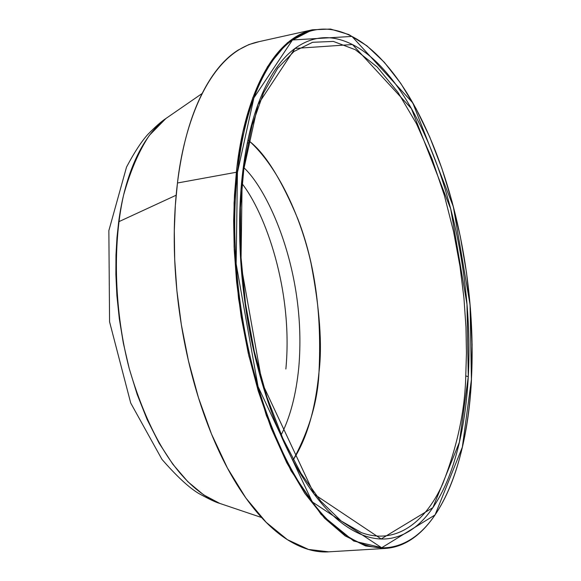 <?xml version="1.0" encoding="UTF-8"?>
<svg xmlns="http://www.w3.org/2000/svg" width="581" height="581" viewBox="0 0 581 581"><rect width="100%" height="100%" fill="white"/><g stroke="black" fill="none" stroke-linecap="round" stroke-linejoin="round"><path stroke-width="0.87" d="M293.267 459.774C309.237 430.172 317.814 400.999 318.984 372.268C322.397 344.998 319.732 308.605 310.995 263.099C301.147 218.463 278.757 167.154 248.472 140.304L250.157 141.829L247.891 143.071L250.157 141.829C265.67 154.212 281.596 179.979 297.937 219.131C314.895 263.033 321.91 314.081 318.984 372.268C315.352 409.598 306.775 438.771 293.267 459.774M293.979 51.484L312.578 42.297L333.349 41.418L355.296 49.697L377.229 67.033L397.934 92.299L416.403 123.593L431.952 158.664L444.32 195.267L453.558 231.543L459.963 266.127L463.95 298.14L465.969 327.168L466.449 353.074L465.759 375.943C464.996 410.28 457.341 446.208 442.773 483.719C427.166 518.775 398.305 546.031 361.447 532.654L341.17 521.004L320.719 501.12L300.951 473.297L282.758 438.277L266.984 397.23L254.362 351.723L245.502 303.602L240.788 254.899L240.403 207.671L244.281 163.871L252.139 125.198L263.491 93.011L277.689 68.267L293.979 51.484L312.578 42.297L333.349 41.418L355.296 49.697L377.229 67.033L397.934 92.299L416.403 123.593L431.952 158.664L444.32 195.267L453.558 231.543L459.963 266.127L463.95 298.14L465.969 327.168L466.449 353.074L465.759 375.943C464.996 410.28 457.341 446.208 442.773 483.719C427.166 518.775 398.305 546.031 361.447 532.654M289.316 453.376L287.472 449.679L289.316 453.376M245.836 150.726L246.438 147.545L245.836 150.726M257.223 42.057C207.526 54.048 183.632 127.195 177.459 182.993L236.373 172.252C241.928 115.51 264.522 41.382 312.36 29.798L287.472 42.667L267.514 66.67L252.808 97.666L242.923 131.894L237.033 166.507L234.085 202.936L234.107 246.961L238.537 298.576L248.915 356.088L266.374 415.538L290.972 470.719L321.119 514.446L353.706 541.027L385.087 548.449L365.616 545.966L345.158 535.914L324.576 518.201L304.822 493.414L286.76 462.796L271.095 428.03L258.218 390.955L248.283 353.342L241.166 316.645L236.612 281.938L234.237 249.917L233.649 220.925L234.477 195.063L236.373 172.252L177.459 182.993L175.339 205.427L174.293 230.839L174.685 259.308L176.9 290.747L181.359 324.794L188.44 360.786L198.433 397.658L211.477 433.985L227.432 468.054L245.894 498.048L266.171 522.319L287.37 539.647L308.511 549.452L328.701 551.834L385.087 548.449C434.617 545.515 467.051 471.046 471.481 379.531L471.431 379.422C469.92 408.341 465.926 434.762 459.448 458.685C452.955 482.658 444.145 502.369 433.027 517.816C421.864 533.293 408.908 542.843 394.143 546.46C379.32 550.047 363.677 546.568 347.198 536.031C330.669 525.369 314.742 507.714 299.411 483.072C284.073 458.242 270.935 428.248 260.005 393.076C249.133 357.773 241.696 320.734 237.709 281.952C233.809 243.199 233.722 206.705 237.44 172.477C241.231 138.394 248.232 109.751 258.443 86.533C268.654 63.496 280.855 47.381 295.039 38.193C309.186 29.108 323.966 26.835 339.369 31.374C354.73 35.928 369.574 46.153 383.903 62.058C398.203 77.919 411.152 97.877 422.772 121.937C434.37 145.947 444.08 172.397 451.902 201.295C459.724 230.156 465.316 259.838 468.664 290.34C472.019 320.843 472.941 350.532 471.431 379.422L462.338 447.167L435.06 514.933L381.681 547.76L312.237 501.897L258.051 386.576L236.14 263.832L237.44 172.477L253.875 97.92L292.461 39.98L351.984 36.429L412.822 102.953L453.325 206.64L470.065 304.742L471.416 379.618L472.128 344.584L470.443 308.714L466.485 272.54L460.334 236.67L452.076 201.723L441.836 168.301L429.751 137.022L415.996 108.509L400.774 83.395L384.31 62.29L366.894 45.805L348.832 34.548L330.509 29.05L312.36 29.798L257.223 42.057M202.123 93.505L165.854 118.531L149.368 135.366C138.982 150.886 130.369 170.858 123.535 195.289C111.835 247.513 115.096 314.597 129.156 368.289C156.87 462.338 194.519 493.313 219.821 503.429L203.742 494.947L187.881 481.736L172.833 464.241L159.121 443.209L147.16 419.591L137.174 394.412L129.258 368.674L123.354 343.233L119.308 318.751L116.897 295.714L115.866 274.414L115.975 254.979L116.984 237.447L118.684 221.76L176.152 195.223L118.684 221.76C123.441 185.666 136.753 140.805 165.854 118.531C161.358 121.444 155.338 126.76 147.792 134.465C141.35 141.611 134.262 152.483 126.535 167.067L108.858 230.606L109.569 321.816L130.718 403.032L161.939 459.339C176.45 475.999 188.622 487.328 198.47 493.32C208.92 499.079 216.038 502.449 219.821 503.429L261.508 517.497M241.979 183.531C265.038 212.777 293.325 290.079 285.867 369.008C293.325 290.079 265.038 212.777 241.979 183.531M465.759 375.943L468.279 376.633L466.986 304.204L450.733 209.029L411.406 108.596L352.456 44.526L295.003 48.441L257.906 104.682L242.175 176.66L240.984 264.675L262.06 382.879L314.183 494.199L381.165 538.95L432.874 507.656L459.404 442.243L468.279 376.633L465.759 375.943M259.554 41.534L248.835 44.606L238.333 49.981C223.511 59.211 210.707 75.239 199.915 98.066C189.137 121.066 181.657 149.375 177.459 182.993C173.341 216.757 173.16 252.706 176.907 290.849C180.756 329.006 188.193 365.434 199.218 400.127C210.293 434.697 223.707 464.168 239.459 488.548C255.19 512.747 271.618 530.061 288.735 540.504C303.057 549.205 316.819 552.952 330.023 551.754M298.816 367.141C296.157 394.361 290.297 416.918 281.226 434.799C290.297 416.918 296.157 394.361 298.816 367.141C306.884 272.7 268.211 189.907 243.766 167.633C268.211 189.907 306.884 272.7 298.816 367.141M456.586 453.391C462.897 430.26 466.79 404.674 468.279 376.633C469.768 348.629 468.882 319.826 465.628 290.224C462.382 260.629 456.957 231.834 449.353 203.844C441.756 175.818 432.322 150.189 421.058 126.948C409.779 103.672 397.215 84.39 383.358 69.117C369.465 53.808 355.1 44.018 340.263 39.733C325.367 35.47 311.111 37.794 297.487 46.698C283.826 55.696 272.097 71.354 262.292 93.664C252.495 116.142 245.792 143.805 242.175 176.66C238.631 209.661 238.733 244.819 242.495 282.126C246.344 319.456 253.49 355.129 263.948 389.139C274.45 423.026 287.079 451.974 301.837 475.977C316.58 499.813 331.925 516.937 347.874 527.352C363.764 537.65 378.885 541.136 393.228 537.803C407.513 534.44 420.07 525.318 430.906 510.438C441.698 495.586 450.26 476.573 456.586 453.391"/></g></svg>
